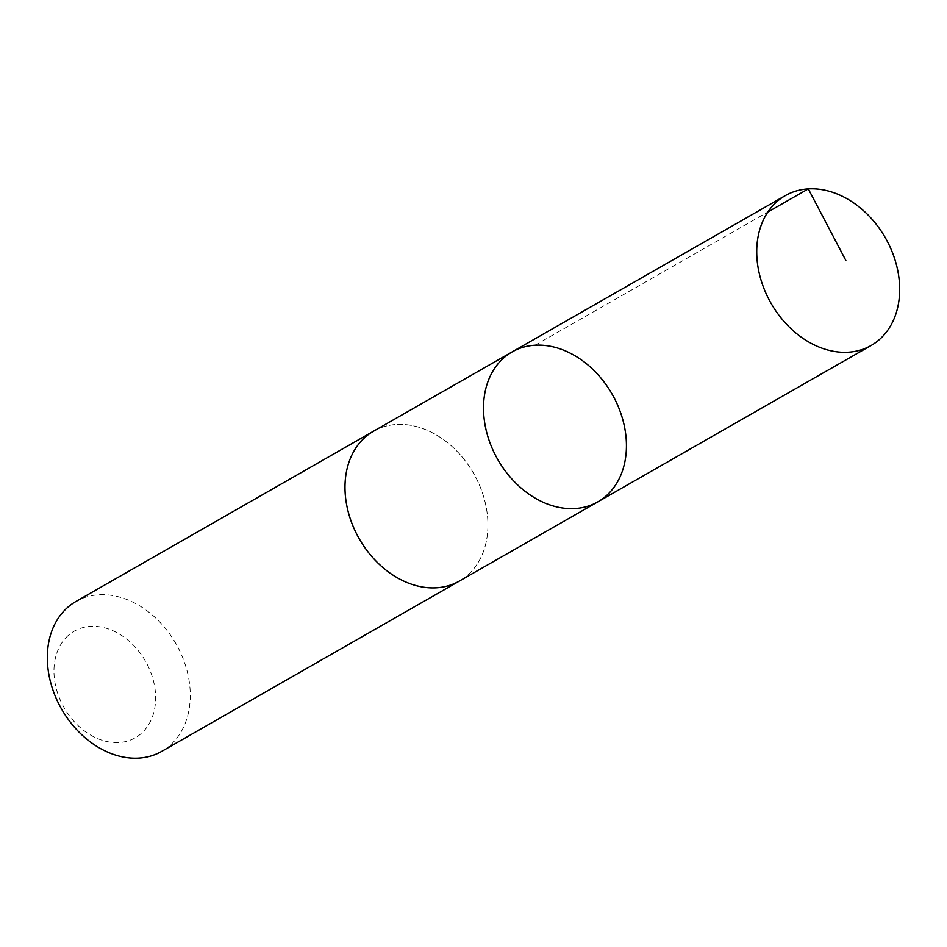 <?xml version="1.0" encoding="UTF-8"?>
<svg xmlns="http://www.w3.org/2000/svg" width="947" height="947" viewBox="0 0 947 947"><rect width="100%" height="100%" fill="white"/><g stroke="black" fill="none" stroke-linecap="round" stroke-linejoin="round"><path stroke-width="0.71" stroke-dasharray="4.74 3.55" d="M597.853 501.839A86.343 65.852 60.2 0 0 609.288 492.89A86.343 65.852 60.2 0 0 607.074 386.151A86.343 65.852 60.2 0 0 512.09 351.941M373.58 431.193A86.343 65.852 -119.8 0 1 468.564 465.403A86.343 65.852 -119.8 0 1 470.777 572.142A86.343 65.852 -119.8 0 1 459.331 581.079M374.538 430.636A86.355 65.864 -119.8 0 1 473.618 473.429A86.355 65.864 -119.8 0 1 460.301 580.535M75.914 601.487A86.355 65.864 -119.8 0 1 175.964 643.735A86.355 65.864 -119.8 0 1 161.677 751.397M66.16 637.497A61.425 46.853 -119.8 0 1 152.727 678.194A61.425 46.853 -119.8 0 1 95.517 737.666A61.425 46.853 -119.8 0 1 66.16 637.497M535.067 345.217L767.875 211.998"/><path stroke-width="1.42" d="M460.301 580.535A86.355 65.864 -119.8 0 1 459.342 581.091A86.343 65.852 -119.8 0 1 364.346 546.869A86.343 65.852 -119.8 0 1 362.133 440.13A86.343 65.852 -119.8 0 1 373.58 431.193L512.09 351.941A86.343 65.852 60.2 0 0 497.814 459.591A86.343 65.852 60.2 0 0 597.853 501.839A86.343 65.852 60.2 0 0 609.288 492.89A86.343 65.852 60.2 0 0 607.074 386.151A86.343 65.852 60.2 0 0 512.09 351.941A86.343 65.852 60.2 0 0 497.814 459.591A86.343 65.852 60.2 0 0 597.853 501.839L871.086 345.513A86.355 65.864 -119.8 0 1 776.09 311.291A86.355 65.864 -119.8 0 1 773.877 204.54A86.355 65.864 -119.8 0 1 785.323 195.603A86.355 65.864 -119.8 0 1 880.319 229.813A86.355 65.864 -119.8 0 1 882.533 336.564A86.355 65.864 -119.8 0 1 871.086 345.513M597.853 501.839L459.331 581.079A86.355 65.864 -119.8 0 1 364.346 546.881A86.355 65.864 -119.8 0 1 362.133 440.13A86.355 65.864 -119.8 0 1 373.568 431.181A86.355 65.864 -119.8 0 1 374.538 430.636M459.342 581.091L161.677 751.397A86.355 65.864 -119.8 0 1 66.681 717.187A86.355 65.864 -119.8 0 1 64.467 610.436A86.355 65.864 -119.8 0 1 75.914 601.487L373.568 431.181M767.875 211.998L808.3 188.879L845.849 260.461M512.09 351.941L785.323 195.603"/></g></svg>
